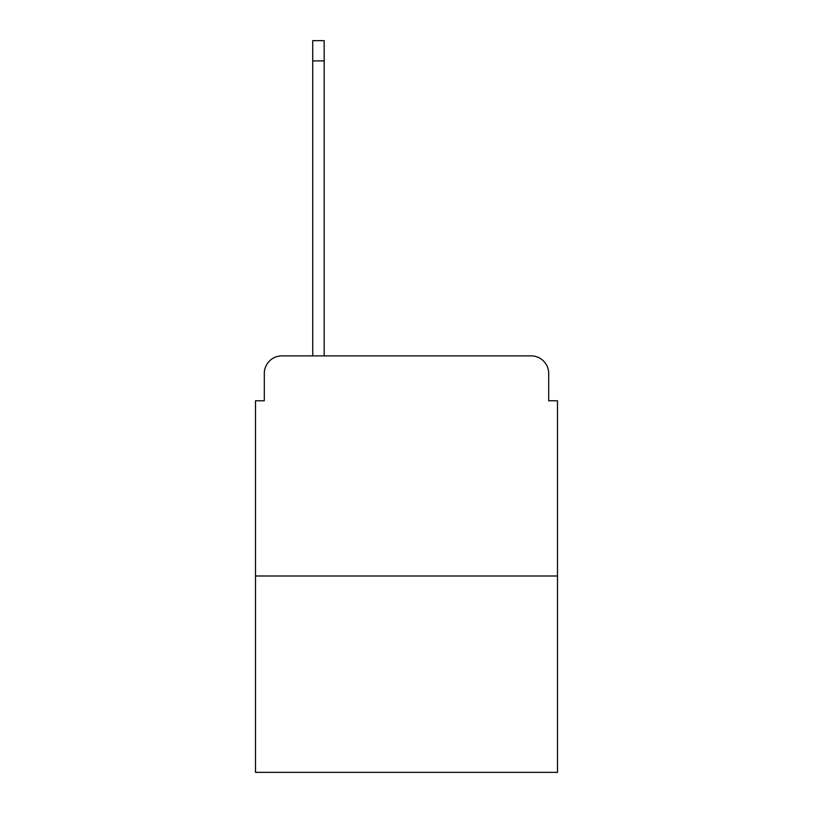 <?xml version="1.0" encoding="UTF-8"?>
<svg xmlns="http://www.w3.org/2000/svg" width="813" height="813" viewBox="0 0 813 813"><rect width="100%" height="100%" fill="white"/><g stroke="black" fill="none" stroke-linecap="round" stroke-linejoin="round"><path stroke-width="1.22" d="M264.296 373.482L264.296 400.779L264.296 373.482A17.612 17.612 0 0 1 281.908 355.87L312.731 355.87L312.731 40.65L324.174 40.65L324.174 355.87L337.822 355.87M557.505 576L255.495 576L255.495 772.35L557.505 772.35L557.505 400.779L548.704 400.779L548.704 373.482A17.612 17.612 0 0 0 531.092 355.87L281.908 355.87M255.495 576L255.495 400.779L264.296 400.779M475.178 355.87L531.092 355.87M548.704 400.779L548.704 373.482M312.731 60.904L324.174 60.904"/></g></svg>

